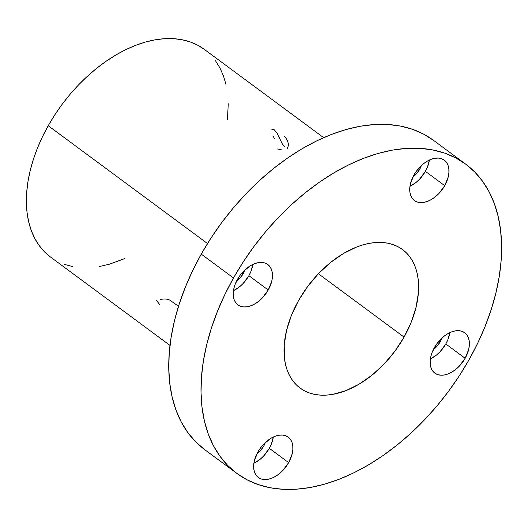 <?xml version="1.0" encoding="UTF-8"?>
<svg xmlns="http://www.w3.org/2000/svg" width="528" height="528" viewBox="0 0 528 528"><rect width="100%" height="100%" fill="white"/><g stroke="black" fill="none" stroke-linecap="round" stroke-linejoin="round"><path stroke-width="0.79" d="M50.404 256.951L44.365 251.684L39.131 245.474L34.742 238.372L31.244 230.446L28.677 221.78L27.053 212.454L26.4 202.554L26.717 192.179L28.004 181.427L30.248 170.405L33.422 159.218L37.508 147.965L42.458 136.772L48.22 125.73L207.511 243.547L48.22 125.73A129.202 81.457 126.5 0 0 50.51 257.03L169.983 345.398M425.377 171.343A25.12 15.84 126.5 0 0 429.383 160.037L427.462 167.02L425.377 171.343L444.728 185.658L425.377 171.343A25.12 15.84 126.5 0 1 409.959 186.298L416.011 182.47L419.542 179.216L425.377 171.343M413.959 174.992A25.12 15.84 -53.5 0 1 444.286 160.129A25.12 15.84 -53.5 0 1 444.728 185.658L448.226 176.972L448.912 172.735L448.846 168.795L448.028 165.297L446.497 162.373L444.305 160.142L441.54 158.684L438.299 158.063L434.722 158.294L430.934 159.37L427.086 161.251L423.324 163.871L416.632 170.874L413.959 174.992L410.467 183.678L409.781 187.915L409.847 191.855L410.659 195.353L412.19 198.277L414.388 200.508L417.153 201.96L420.387 202.587L423.964 202.356L427.753 201.28L431.6 199.393L435.362 196.779L438.893 193.532L444.728 185.658A25.12 15.84 -53.5 0 1 414.407 200.521A25.12 15.84 -53.5 0 1 413.959 174.992M248.886 275.702A25.12 15.84 126.5 0 0 252.886 264.396L250.965 271.379L248.886 275.702L268.237 290.017L248.886 275.702A25.12 15.84 126.5 0 1 233.462 290.657L239.514 286.829L243.045 283.582L248.886 275.702M237.468 279.352A25.12 15.84 -53.5 0 1 267.788 264.488A25.12 15.84 -53.5 0 1 268.237 290.017L271.729 281.332L272.415 277.094L272.349 273.154L271.537 269.656L269.999 266.732L267.808 264.502L265.043 263.043L261.809 262.423L258.225 262.654L254.443 263.729L250.595 265.61L243.302 271.478L240.141 275.233L235.382 283.675L233.97 288.037L233.284 292.274L233.35 296.215L234.161 299.713L235.699 302.636L237.89 304.867L240.656 306.326L243.89 306.946L247.474 306.715L251.255 305.639L255.103 303.758L258.865 301.138L262.396 297.891L268.237 290.017A25.12 15.84 -53.5 0 1 237.91 304.88A25.12 15.84 -53.5 0 1 237.468 279.352M269.306 448.318A25.12 15.84 126.5 0 0 273.313 437.012L271.392 443.995L269.306 448.318L288.658 462.634L269.306 448.318A25.12 15.84 126.5 0 1 253.889 463.274L259.941 459.446L263.472 456.199L269.306 448.318M257.888 451.968A25.12 15.84 -53.5 0 1 288.215 437.105A25.12 15.84 -53.5 0 1 288.658 462.634L292.156 453.948L292.842 449.711L292.776 445.771L291.964 442.273L290.426 439.349L288.235 437.118L285.47 435.659L282.236 435.039L278.652 435.27L274.864 436.346L271.022 438.227L263.729 444.094L260.568 447.85L257.888 451.968L254.397 460.654L253.711 464.891L253.777 468.831L254.588 472.329L256.126 475.253L258.317 477.484L261.083 478.942L264.317 479.563L267.901 479.332L271.682 478.256L275.53 476.375L279.292 473.755L282.823 470.507L288.658 462.634A25.12 15.84 -53.5 0 1 258.337 477.497A25.12 15.84 -53.5 0 1 257.888 451.968M445.804 343.959A25.12 15.84 126.5 0 0 449.81 332.653L447.889 339.636L445.804 343.959L465.155 358.274L445.804 343.959A25.12 15.84 126.5 0 1 430.379 358.915L436.438 355.08L439.969 351.833L445.804 343.959M434.386 347.609A25.12 15.84 -53.5 0 1 464.713 332.746A25.12 15.84 -53.5 0 1 465.155 358.274L468.653 349.589L469.339 345.352L469.273 341.411L468.455 337.913L466.924 334.99L464.732 332.759L461.96 331.3L458.726 330.68L455.149 330.911L451.361 331.987L447.513 333.868L443.751 336.488L437.059 343.49L432.3 351.932L430.894 356.294L430.208 360.532L430.274 364.472L431.086 367.97L432.617 370.894L434.808 373.124L437.58 374.576L440.814 375.203L444.391 374.972L448.18 373.897L452.027 372.009L455.789 369.395L459.32 366.148L465.155 358.274A25.12 15.84 -53.5 0 1 434.834 373.138A25.12 15.84 -53.5 0 1 434.386 347.609M404.059 337.095L318.384 273.728L404.059 337.095L411.2 322.271L416.038 307.309L418.394 292.796L418.169 279.279L417.087 273.062L415.371 267.28L413.041 262L410.117 257.268L406.626 253.123L402.6 249.612L398.086 246.774L393.116 244.622L387.743 243.19L382.021 242.484L376.002 242.51L369.745 243.276L363.31 244.761L356.763 246.965L343.57 253.427L330.68 262.396L318.575 273.53L307.732 286.407L298.564 300.531A86.137 54.305 -53.5 0 1 402.534 249.559A86.137 54.305 -53.5 0 1 404.059 337.095A86.137 54.305 -53.5 0 1 300.089 388.06A86.137 54.305 -53.5 0 1 298.564 300.531L291.423 315.355L286.579 330.31L284.229 344.83L284.453 358.347L285.536 364.564L287.245 370.339L289.575 375.626L292.505 380.358L295.997 384.503L300.016 388.007L304.537 390.852L309.507 393.004L314.879 394.436L320.602 395.142L326.621 395.116L332.871 394.35L345.853 390.654L359.047 384.199L371.943 375.23L384.041 364.096L394.885 351.219L404.059 337.095M204.508 449.5L195.518 441.659L187.724 432.412L181.19 421.839L175.982 410.038L172.154 397.135L169.745 383.249L168.769 368.511L169.244 353.06L171.158 337.055L174.497 320.641L179.23 303.983L185.308 287.239L192.674 270.56L201.26 254.126L233.508 277.979A192.364 121.282 -53.5 0 1 465.703 164.155A192.364 121.282 -53.5 0 1 469.108 359.647L459.393 375.685L448.635 391.182L436.94 405.986L424.413 419.945L411.193 432.927L397.386 444.814L383.143 455.492L368.59 464.845L353.872 472.798L339.128 479.266L324.502 484.189L310.134 487.516L296.162 489.225L282.724 489.284L269.947 487.707L257.948 484.506L246.853 479.701L236.762 473.352L227.773 465.518L219.971 456.265L213.444 445.691L208.237 433.897L204.409 420.988L201.993 407.101L201.023 392.363L201.491 376.913L203.405 360.908L206.745 344.494L211.477 327.835L217.556 311.091L224.928 294.419L233.508 277.979L201.26 254.126A192.364 121.282 126.5 0 0 204.666 449.618L236.92 473.471A192.364 121.282 -53.5 0 1 233.508 277.979L243.23 261.934L253.988 246.444L265.683 231.64L278.203 217.681L291.43 204.699L305.23 192.812L319.48 182.134L334.026 172.781L348.751 164.828L363.488 158.36L378.114 153.437L392.482 150.11L406.454 148.401L419.899 148.342L432.676 149.919L444.675 153.12L455.77 157.918L465.861 164.267L474.85 172.108L482.645 181.361L489.179 191.935L494.386 203.729L498.214 216.632L500.623 230.525L501.6 245.263L501.125 260.707L499.211 276.718L495.871 293.126L491.139 309.791L485.06 326.535L477.695 343.207L469.108 359.647A192.364 121.282 -53.5 0 1 236.92 473.471M440.088 341.979L438.946 341.134L440.088 341.979A15.794 9.953 -53.5 0 1 433.316 349.648L436.418 346.929L440.088 341.979A15.794 9.953 -53.5 0 0 441.804 338.171L440.088 341.979M263.597 446.338L262.456 445.493L263.597 446.338A15.794 9.953 -53.5 0 1 256.826 454.007L259.928 451.288L263.597 446.338A15.794 9.953 -53.5 0 0 265.307 442.537L263.597 446.338M243.17 273.722L242.029 272.877L243.17 273.722A15.794 9.953 -53.5 0 1 236.399 281.391L239.501 278.672L243.17 273.722A15.794 9.953 -53.5 0 0 244.88 269.92L243.17 273.722M419.661 169.363L418.519 168.518L419.661 169.363A15.794 9.953 -53.5 0 1 412.889 177.032L415.991 174.313L419.661 169.363A15.794 9.953 -53.5 0 0 421.377 165.554L419.661 169.363M465.703 164.155L433.448 140.296A192.364 121.282 126.5 0 0 201.26 254.126L210.976 238.082L221.734 222.585L233.429 207.788L245.956 193.829L259.175 180.84L272.983 168.953L287.225 158.281L301.778 148.922L316.496 140.976L331.241 134.508L345.866 129.584L360.235 126.251L374.207 124.549L387.644 124.483L400.422 126.06L412.421 129.268L423.515 134.066L433.607 140.415M323.651 137.65L204.171 49.282A129.202 81.457 126.5 0 0 48.22 125.73L54.747 114.952L61.974 104.544L69.828 94.604L78.243 85.232L87.12 76.507L96.393 68.528L105.963 61.354L115.738 55.07L125.618 49.731L135.524 45.388L145.345 42.082L154.994 39.844L164.38 38.702L173.408 38.656L181.988 39.719L190.047 41.87L197.498 45.091L204.277 49.355M215.549 60.832L219.938 67.94L223.436 75.86L226.004 84.526M228.281 103.752L227.377 120.008M124.931 258.509L109.336 264.224L99.686 266.462M72.692 266.594L64.634 264.442M271.603 129.129L274.243 129.796L276.956 132.891L282.368 144.025L284.493 146.329M273.418 136.699L274.692 139.036M284.328 136.019C286.783 138.956 288.202 142.019 288.578 145.22L287.133 148.718M277.523 148.975L281.886 149.945M159.826 304.702L156.532 300.511M177.83 305.765L169.679 300.062C166.775 298.881 163.918 298.676 161.106 299.435L159.971 299.897"/></g></svg>
